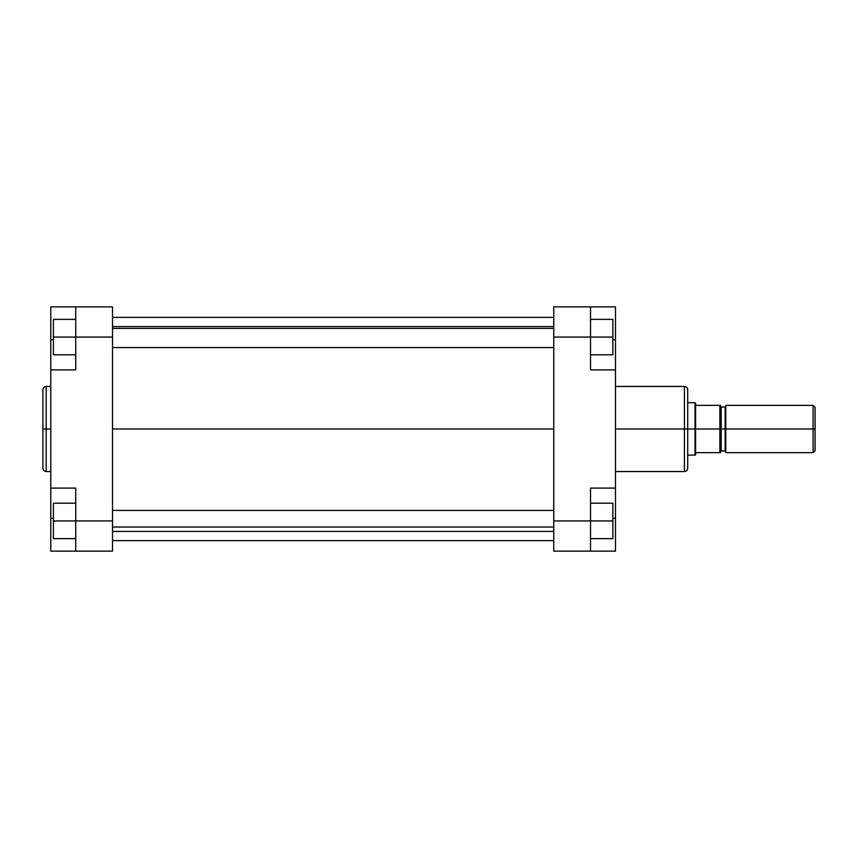 <?xml version="1.0" encoding="UTF-8"?>
<svg xmlns="http://www.w3.org/2000/svg" width="858" height="858" viewBox="0 0 858 858"><rect width="100%" height="100%" fill="white"/><g stroke="black" fill="none" stroke-linecap="round" stroke-linejoin="round"><path stroke-width="1.29" d="M46.182 471.546C44.187 471.353 43.093 470.259 42.9 468.264L42.9 429L42.9 468.264L42.9 429L46.182 429L46.182 471.546L46.182 386.454C44.187 386.647 43.093 387.741 42.9 389.736L42.9 429L42.9 389.736L42.9 429L46.182 429L46.182 386.454L46.182 429L50.783 429L46.182 429L46.182 471.546L50.783 471.546M75.729 520.924L75.729 551.136L50.783 551.136L50.783 518.307L50.783 551.136L112.505 551.136L112.505 306.864L75.729 306.864L75.729 369.905L75.729 337.076L112.505 337.076L112.505 520.924L75.729 520.924L75.729 488.095L75.729 551.136L112.505 551.136L112.505 520.924L53.41 520.924L53.41 503.196L75.729 503.196L53.41 503.196L53.41 520.924L75.729 520.924M50.783 369.905L75.729 369.905L50.783 369.905L50.783 488.095L50.783 306.864L75.729 306.864L75.729 337.076L112.505 337.076L112.505 306.864L50.783 306.864L50.783 367.599M50.783 490.401L50.783 518.307L53.41 518.307L50.783 518.307L50.783 488.095L75.729 488.095L50.783 488.095M50.783 339.693L53.41 339.693L50.783 339.693M53.41 354.804L53.41 319.348L75.729 319.348L53.41 319.348L53.41 337.076L75.729 337.076L53.41 337.076L53.41 354.804L75.729 354.804L53.41 354.804M53.41 538.652L53.41 520.924L53.41 538.652L75.729 538.652L53.41 538.652M112.505 429L553.764 429L112.505 429M615.486 471.546L684.427 471.546L684.427 429L615.486 429L684.427 429L684.427 386.454L684.427 429L687.708 429L687.708 389.736C687.515 387.741 686.421 386.647 684.427 386.454L615.486 386.454M684.427 471.546C686.421 471.353 687.515 470.259 687.708 468.264L687.708 429L684.427 429L684.427 386.454M615.486 488.095L615.486 551.136L590.529 551.136L590.529 488.095L615.486 488.095L615.486 369.905L590.529 369.905L590.529 306.864L553.764 306.864L553.764 551.136L590.529 551.136L553.764 551.136L553.764 520.924L590.529 520.924L590.529 488.095L615.486 488.095L615.486 369.905L590.529 369.905L590.529 337.076L553.764 337.076L553.764 520.924L612.859 520.924L612.859 538.652L590.529 538.652L612.859 538.652L612.859 520.924L590.529 520.924L590.529 551.136L615.486 551.136L615.486 490.401M615.486 367.599L615.486 306.864L553.764 306.864L553.764 337.076L590.529 337.076L590.529 306.864L615.486 306.864L615.486 339.693L612.859 339.693L615.486 339.693L615.486 369.905M615.486 518.307L612.859 518.307L615.486 518.307M687.708 429L687.708 468.264L687.708 429L695.023 429L687.708 429M684.427 429L684.427 471.546L684.427 429M612.859 319.348L612.859 354.804L590.529 354.804L612.859 354.804L612.859 337.076L590.529 337.076L612.859 337.076L612.859 319.348L590.529 319.348L612.859 319.348M612.859 503.196L612.859 520.924L612.859 503.196L590.529 503.196L612.859 503.196M725.793 405.362L725.793 429L813.127 429L813.127 405.362L725.793 405.362L725.793 452.638L813.127 452.638L815.1 450.664L815.1 429L813.127 429L813.127 452.638L813.127 429L725.139 429L725.139 407.003L725.139 429L721.203 429L721.203 407.003L721.203 429L720.548 429L720.548 405.362L695.591 405.362L695.023 455.266L695.023 429L719.883 429L719.883 405.362L719.883 429L695.591 429L695.591 452.638L695.591 403.067L695.591 405.362L719.883 405.362M719.883 452.638L695.591 452.638L695.591 454.933L695.591 452.638L719.883 452.638L719.883 429L719.883 452.638L720.548 452.638L720.548 429L721.203 429L721.203 450.997L720.548 451.651M721.203 450.997L725.139 450.997L725.139 407.003L725.793 406.349M815.1 450.664L815.1 407.336L815.1 429L813.127 429L813.127 405.362L815.1 407.336M725.139 407.003L721.203 407.003L721.203 429L725.793 429L725.793 452.638M687.708 402.734L695.023 402.734L695.023 429L695.023 402.734L695.591 403.067M720.538 452.638L720.548 405.362M721.203 429L721.203 450.997L721.203 429M725.139 429L725.139 450.997L725.139 429M553.764 328.378L112.505 328.378L553.764 328.378M112.505 527.037L553.764 527.037L112.505 527.037M46.182 386.454L50.783 386.454M553.764 317.374L112.505 317.374M553.764 540.626L112.505 540.626M721.203 407.003L720.548 406.349M695.591 454.933L687.708 455.266M725.139 450.997L725.793 451.651M553.764 347.576L112.505 347.576M553.764 326.566L112.505 326.566M553.764 510.424L112.505 510.424M553.764 531.434L112.505 531.434"/></g></svg>
